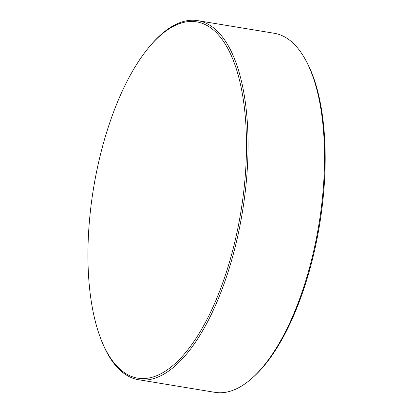 <?xml version="1.0" encoding="UTF-8"?>
<svg xmlns="http://www.w3.org/2000/svg" width="413" height="413" viewBox="0 0 413 413"><rect width="100%" height="100%" fill="white"/><g stroke="black" fill="none" stroke-linecap="round" stroke-linejoin="round"><path stroke-width="0.62" d="M220.862 37.79A180.579 74.598 -80.6 0 0 147.73 48.78A180.579 74.598 -80.6 0 0 108.856 125.387A180.579 74.598 -80.6 0 0 100.116 336.967A180.579 74.598 -80.6 0 0 113.554 362.258A180.579 74.598 -80.6 0 0 225.56 274.66A180.579 74.598 -80.6 0 0 220.862 37.79M147.73 48.78L148.541 47.774A181.968 75.171 99.4 0 1 197.832 20.65A181.968 75.171 99.4 0 1 222.235 36.7A181.968 75.171 99.4 0 1 235.761 244.646A181.968 75.171 99.4 0 1 138.505 379.717A181.968 75.171 99.4 0 1 114.102 363.662A181.968 75.171 99.4 0 1 100.56 338.175L100.116 336.967M138.505 379.717L214.977 392.35A181.968 75.171 -80.6 0 0 251.847 378.375A181.968 75.171 -80.6 0 0 318.805 225.07A181.968 75.171 -80.6 0 0 304.717 58.378A181.968 75.171 -80.6 0 0 298.702 49.338A181.968 75.171 -80.6 0 0 274.299 33.283L197.832 20.65M304.717 58.378L305.532 59.808A180.533 74.577 99.4 0 1 319.507 225.188A180.533 74.577 99.4 0 1 253.076 377.286L251.847 378.375"/></g></svg>
